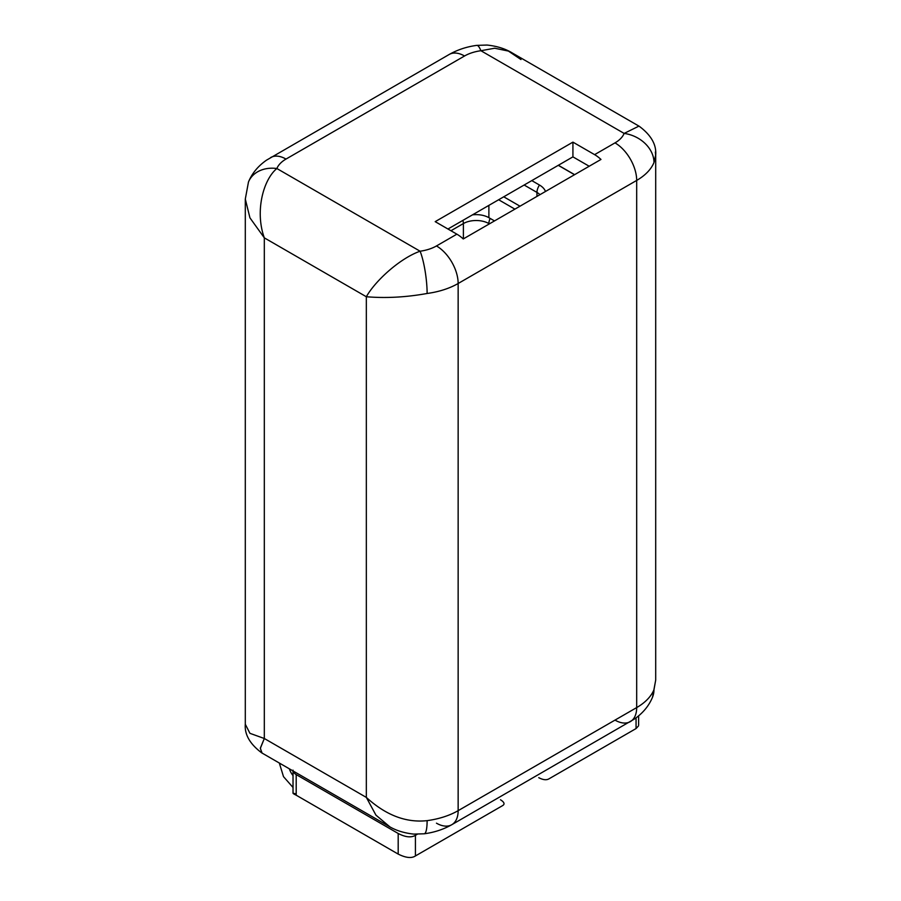 <?xml version="1.0" encoding="UTF-8"?>
<svg xmlns="http://www.w3.org/2000/svg" width="901" height="901" viewBox="0 0 901 901"><rect width="100%" height="100%" fill="white"/><g stroke="black" fill="none" stroke-linecap="round" stroke-linejoin="round"><path stroke-width="1.35" d="M424.213 833.797A30.657 5.733 -97.7 0 0 424.225 833.785L413.728 834.101C403.828 833.031 395.37 830.328 388.365 825.98L261.718 752.864L260.378 748.044L264.32 738.505L366.335 797.408L366.335 296.744C385.831 298.366 406.092 297.274 427.119 293.478A64.928 37.482 0 0 0 458.147 283.5A30.657 17.705 -120 0 0 436.467 245.95L456.875 234.17L435.194 221.646L572.923 142.133L572.923 156.864L589.186 166.246L572.923 156.864L572.923 142.133L594.604 154.645A30.657 17.705 60 0 1 600.978 159.443A30.657 17.705 -120 0 0 594.604 154.645L615 142.876A30.657 17.705 60 0 1 636.68 180.425A64.928 37.482 0 0 0 653.98 162.507L655.68 155.76L655.354 152.021M572.923 156.864L447.955 229.012L572.923 156.864M293.118 770.997A10.823 6.251 0 0 0 296.192 774.578L398.186 833.47C405.349 837.209 411.093 837.84 415.417 835.34L417.309 834.236L415.417 835.34C411.093 837.84 405.349 837.209 398.186 833.47L398.186 854.08L296.192 795.2L398.186 854.08C405.855 857.898 411.588 858.518 415.417 855.95L415.417 835.34L415.417 855.95C411.588 858.518 405.855 857.898 398.186 854.08L398.186 833.47L296.192 774.578L296.192 795.2C292.07 793.128 292.07 792.734 296.192 794.029C292.07 792.734 292.07 793.128 296.192 795.2L296.192 774.578A10.823 6.251 0 0 1 293.118 770.997M436.467 823.176A30.657 17.705 -120 0 0 451.806 824.697A30.657 17.705 -120 0 0 458.147 810.663A64.928 37.482 180 0 1 427.119 820.642A30.657 5.733 -97.7 0 1 424.225 833.785A30.657 5.733 -97.7 0 0 427.119 820.642C406.092 822.951 385.831 815.202 366.335 797.408L375.942 815.123L389.728 826.735L375.942 815.135L366.335 797.408L366.335 296.744L264.32 237.853L264.32 738.505L366.335 797.408C385.831 815.202 406.092 822.951 427.119 820.642A64.928 37.482 0 0 0 458.147 810.663L636.68 707.589A30.657 17.705 60 0 1 630.34 721.622A30.657 17.705 -120 0 0 636.68 707.589A64.928 37.482 0 0 0 653.98 689.67A30.657 24.372 22.2 0 1 652.527 697.183L655.703 680.075L655.703 154.916C656.514 144.611 651.04 135.071 639.282 126.309L512.635 53.193M276.866 745.758L300.022 759.126M280.2 763.53A5.406 3.12 0 0 0 280.864 764.003A5.406 3.12 0 0 0 281.675 764.386A5.406 3.12 180 0 1 280.864 764.003A5.406 3.12 180 0 1 280.2 763.53M289.345 768.812A12.625 7.287 -120 0 0 293.028 775.57A12.625 7.287 60 0 1 289.345 768.812M415.417 855.95L502.443 805.708L415.417 855.95M636.061 717.86L636.061 728.56L549.036 778.802C546.524 780.322 543.1 779.951 538.764 777.687C543.1 779.951 546.524 780.322 549.036 778.802L636.061 728.56L638.516 725.891L636.061 728.56L636.061 717.86M458.147 810.663A30.657 17.705 60 0 1 451.806 824.697L634.462 719.009C642.931 713.119 648.945 705.843 652.527 697.183A30.657 24.372 22.2 0 0 653.98 689.67A64.928 37.482 180 0 1 636.68 707.589L636.68 180.425L636.68 707.589L458.147 810.663L458.147 283.5L458.147 810.663M512.635 53.182C505.562 48.8 497.014 46.086 487.013 45.05L476.775 45.377A30.657 5.733 82.3 0 1 480.909 50.726A34.261 19.788 0 0 0 464.533 55.997A30.657 17.705 -120 0 0 449.194 54.477A30.657 17.705 60 0 1 464.533 55.997L286 159.072A30.657 17.705 -120 0 0 270.66 157.551A30.657 17.705 60 0 1 286 159.072A34.261 19.788 0 0 0 276.866 168.521C263.362 179.558 254.724 211.296 264.32 237.853C254.724 211.296 263.362 179.558 276.866 168.521L420.091 251.21A34.261 19.788 0 0 0 436.467 245.95L456.875 234.17L435.194 221.646L572.923 142.133L594.604 154.645L615 142.876A34.261 19.788 0 0 0 624.134 133.416L480.909 50.726A34.261 19.788 0 0 0 464.533 55.997L286 159.072A34.261 19.788 0 0 0 276.866 168.521L420.091 251.21C399.841 258.35 375.244 280.875 366.335 296.744L264.32 237.853L249.937 217.839L245.297 199.042L249.937 217.839L264.32 237.853L264.32 738.505L249.937 733.324L245.297 724.235L249.937 733.324L264.32 738.505L260.333 748.382L262.09 753.045M500.505 799.773C504.425 802.273 505.067 804.255 502.443 805.708C505.067 804.255 504.425 802.273 500.505 799.773M615 720.102A30.657 17.705 -120 0 0 630.34 721.622M655.703 680.041L653.98 689.67L655.703 680.041M458.147 283.5L636.68 180.425L458.147 283.5A64.928 37.482 180 0 1 427.119 293.478A30.657 5.733 -97.7 0 0 420.091 251.21C399.841 258.35 375.244 280.875 366.335 296.744C385.831 298.366 406.092 297.274 427.119 293.478A30.657 5.733 -97.7 0 0 420.091 251.21A34.261 19.788 0 0 0 436.467 245.95A30.657 17.705 60 0 1 458.147 283.5M456.875 234.17A30.657 17.705 60 0 1 463.249 238.956L600.978 159.443L463.249 238.956A30.657 17.705 -120 0 0 456.875 234.17M638.91 126.129L624.134 133.416L480.909 50.726A30.657 5.733 82.3 0 0 476.775 45.377C466.729 46.717 457.528 49.758 449.194 54.477L266.55 160.141C258.08 166.043 252.055 173.319 248.473 181.979A30.657 24.372 -157.8 0 1 248.485 181.979A30.657 24.372 -157.8 0 1 276.866 168.521A30.657 24.372 -157.8 0 0 248.473 181.991L245.297 199.098L245.297 724.246C244.453 734.495 249.926 744.023 261.718 752.864M480.909 50.726L494.683 48.226L508.401 51.075L520.981 59.545M511.272 52.438L512.68 53.215M624.134 133.416A30.657 24.372 22.2 0 1 653.98 162.507A64.928 37.482 180 0 1 636.68 180.425A30.657 17.705 -120 0 0 615 142.876A34.261 19.788 0 0 0 624.134 133.416A30.657 24.372 22.2 0 1 653.98 162.507L655.703 154.882M574.523 174.715L558.26 165.322L574.523 174.715M531.793 180.605L539.508 185.054A21.647 12.49 180 0 1 545.454 191.496A21.647 12.49 180 0 0 539.508 185.054A9.021 5.203 120 0 0 536.962 192.42L524.145 185.02L536.962 192.42A9.021 5.203 -60 0 1 539.508 185.054L531.793 180.605M472.496 214.843A18.031 10.407 180 0 1 488.883 217.682L494.491 220.914L488.883 217.682L488.883 205.383L488.883 217.682A18.031 10.407 180 0 0 472.496 214.843M462.877 220.396A9.021 5.203 60 0 1 463.384 223.561L450.95 230.746L463.384 223.561A9.021 5.203 -120 0 0 462.877 220.396M490.155 218.414A9.021 5.203 120 0 0 488.883 223.561A18.031 10.407 0 0 0 463.384 223.561L463.384 238.878L463.384 223.561A18.031 10.407 0 0 1 488.883 223.561A9.021 5.203 -60 0 1 490.155 218.414M488.883 224.158L488.883 223.561L488.883 224.158M503.738 196.801L520.001 206.194L503.738 196.801M514.899 209.133L498.636 199.752L514.899 209.133M539.936 194.684A18.031 10.407 0 0 0 536.962 192.42L536.962 196.395L536.962 192.42A18.031 10.407 0 0 1 539.936 194.684M294.987 794.502L398.118 854.047M279.31 763.023L283.511 776.662L293.028 787.474M292.577 770.682L293.028 771.515M293.028 770.164L293.028 793.263M424.225 833.785C434.271 832.445 443.472 829.416 451.806 824.697M638.629 725.068L638.629 715.845M558.35 165.277L574.613 174.659"/></g></svg>
